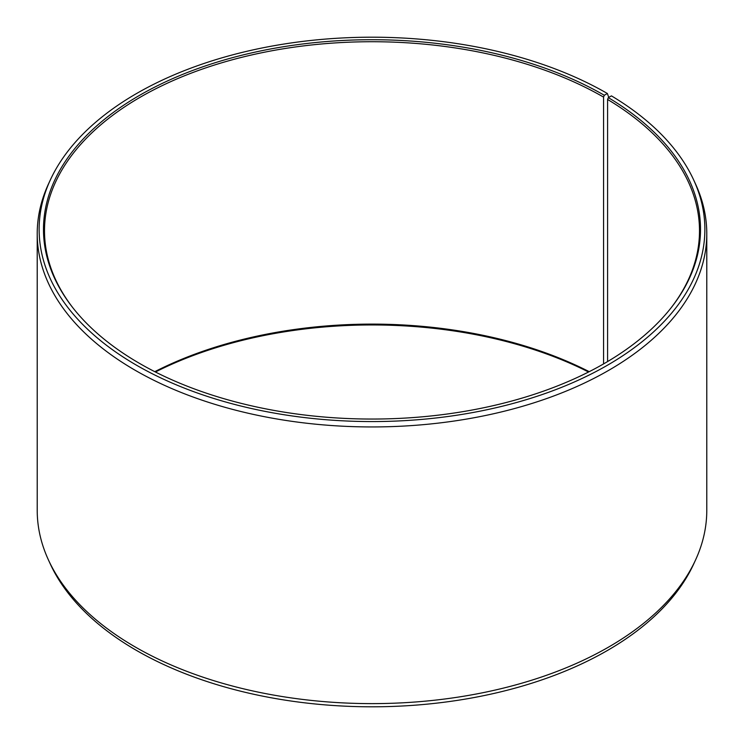 <?xml version="1.0" encoding="UTF-8"?>
<svg xmlns="http://www.w3.org/2000/svg" width="744" height="744" viewBox="0 0 744 744"><rect width="100%" height="100%" fill="white"/><g stroke="black" fill="none" stroke-linecap="round" stroke-linejoin="round"><path stroke-width="1.12" d="M671.423 307.402A327.5 189.078 -0 0 0 699.5 230.807A327.5 189.078 -0 0 0 607.588 99.464L607.588 361.565M608.722 97.399L607.374 93.493L604.295 95.269A328.513 189.664 -0 0 0 185.702 73.163A328.513 189.664 -0 0 0 72.112 306.816A328.513 189.664 -0 0 0 139.705 363.5A328.513 189.664 -0 0 0 671.888 306.816A328.513 189.664 -0 0 0 608.313 97.631L607.588 99.464M607.374 93.493A332.875 192.185 -0 0 0 285.603 43.784A332.875 192.185 -0 0 0 50.341 179.918A332.875 192.185 -0 0 0 136.626 365.276A332.875 192.185 -0 0 0 538.219 395.892A332.875 192.185 -0 0 0 693.659 179.918A332.875 192.185 -0 0 0 611.447 95.883L608.313 97.631M50.341 179.918L48.5 183.917A334.781 193.282 -0 0 0 37.219 233.663A334.781 193.282 -0 0 0 135.278 370.335A334.781 193.282 -0 0 0 500.117 412.232A334.781 193.282 -0 0 0 706.781 233.663A334.781 193.282 -0 0 0 695.501 183.917L693.659 179.918M37.219 233.663L37.219 510.338A334.781 193.282 -0 0 0 48.5 560.083A334.781 193.282 -0 0 0 135.278 647.01A334.781 193.282 -0 0 0 458.89 696.998A334.781 193.282 -0 0 0 695.501 560.083A334.781 193.282 -0 0 0 706.781 510.338L706.781 233.663M48.5 560.083L50.341 564.082A332.875 192.185 -0 0 0 136.626 650.507A332.875 192.185 -0 0 0 458.397 700.216A332.875 192.185 -0 0 0 693.659 564.082L695.501 560.083M589.202 371.675A327.5 189.078 -0 0 0 154.798 371.675M588.56 372A328.513 189.664 -0 0 0 155.44 372M604.295 95.269L603.579 97.111A327.5 189.078 -0 0 0 246.673 56.116A327.5 189.078 -0 0 0 44.501 230.807A327.5 189.078 -0 0 0 72.577 307.402M603.579 97.111L603.579 363.909"/></g></svg>
